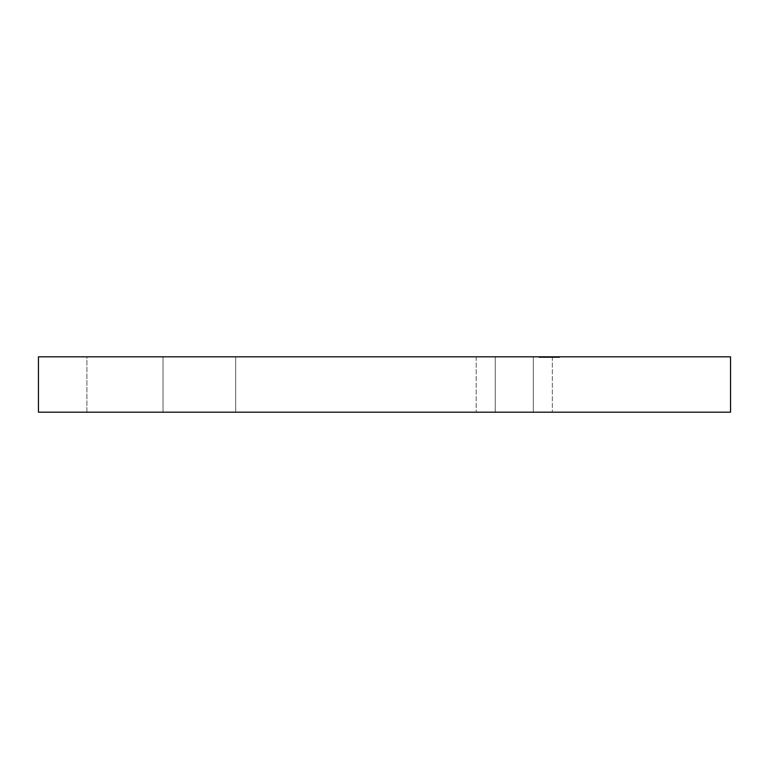 <?xml version="1.0" encoding="UTF-8"?>
<svg xmlns="http://www.w3.org/2000/svg" width="769" height="769" viewBox="0 0 769 769"><rect width="100%" height="100%" fill="white"/><g stroke="black" fill="none" stroke-linecap="round" stroke-linejoin="round"><path stroke-width="0.58" stroke-dasharray="3.85 2.88" d="M235.698 356.816L533.302 356.816L533.302 412.184L235.698 412.184L235.698 356.816L236.419 356.816L235.698 356.816L235.698 412.184L730.55 412.184L38.45 412.184L533.302 412.184L533.302 356.816L495.236 356.816L495.236 412.184L552.334 412.184L533.302 412.184L533.302 356.816L476.203 356.816L495.236 356.816L495.236 412.184L476.203 412.184L533.302 412.184L235.698 412.184L552.334 412.184L495.236 412.184L495.236 356.816L559.419 356.816L384.5 356.816L730.55 356.816L38.45 356.816L559.64 356.816L533.302 356.816L533.302 412.184L476.203 412.184L495.236 412.184L495.236 356.816L476.203 356.816L533.302 356.816L533.302 412.184L533.302 356.816L235.698 356.816M86.897 356.816L163.028 356.816L163.028 412.184L86.897 412.184L86.897 356.816L87.628 356.816L86.897 356.816L86.897 412.184L163.028 412.184L86.897 412.184L163.028 412.184L163.028 356.816L86.897 356.816M539.627 356.816L539.627 357.508L544.933 357.508L544.116 357.508L544.106 356.816L540.434 356.816L543.327 356.816L543.049 357.508L550.892 357.508L543.049 357.508L543.049 356.816L550.892 356.816L550.892 357.508L550.287 356.816L550.287 357.508L550.287 356.816L551.133 356.816L551.133 357.508L551.133 356.816L552.623 356.816L552.623 357.508L552.623 356.816L551.777 356.816L551.777 357.508L551.171 356.816L551.171 357.508L552.623 357.508L550.287 357.508L553.007 357.508L553.007 356.816L546.394 356.816L553.853 356.816L546.394 356.816L546.394 357.508L543.289 356.816L548.912 356.816L538.838 356.816L545.481 356.816L545.481 357.508L544.087 357.508L544.087 356.816L544.087 357.508L541.251 357.508L541.251 356.816L541.251 357.508L539.732 357.508L539.732 356.816L539.627 357.508L539.732 356.816M544.654 356.816L546.326 356.816L546.326 357.508L547.009 357.508L547.019 356.816L547.518 357.508L549.335 357.508L546.999 357.508L551.181 357.508L543.327 357.508L543.327 356.816L543.049 357.508L552.007 357.508L551.642 356.816L547.884 356.816L552.651 356.816L552.382 357.508L552.402 356.816L557.669 356.816L557.698 357.508L557.669 356.816L553.497 356.816L553.497 357.508L553.497 356.816L548.287 356.816L548.287 357.508L557.669 357.508L549.172 357.508L549.172 356.816L559.419 357.508L552.171 357.508L552.382 356.816L543.5 356.816L552.661 356.816L543.5 356.816L543.289 357.508L543.289 356.816L543.289 357.508L547.317 357.508L547.317 356.816L545 356.816L545 357.508L545.481 356.816L550.883 356.816L545.827 356.816L545.827 357.508L544.788 357.508L544.769 356.816L545.865 356.816L544.885 356.816L544.885 357.508L548.643 357.508L548.643 356.816L547.317 356.816L547.317 357.508L548.643 357.508L545.24 357.508L547.941 357.508L547.816 356.816L547.816 357.508L544.885 357.508L545.827 357.508L545.827 356.816L546.999 356.816L546.999 357.508L546.999 356.816L547.816 356.816L544.817 356.816L547.884 356.816L547.884 357.508L547.182 357.508L547.48 356.816L544.654 356.816L544.654 357.508L547.24 357.508L547.24 356.816L547.48 357.508L545.529 357.508L545.529 356.816L547.48 356.816L547.48 357.508L545.471 357.508L545.865 356.816L545.144 356.816L545.144 357.508L545.865 357.508L544.058 357.508L544.058 356.816L544.769 356.816L544.769 357.508L544.058 357.508L545.144 357.508L545.144 356.816L544.058 356.816L544.058 357.508L545.865 357.508L544.654 357.508L544.654 356.816L546.567 356.816L545.529 356.816L545.461 357.508L546.567 357.508L546.567 356.816L546.567 357.508L547.518 357.508L545.827 357.508L546.326 356.816L549.691 356.816L549.691 357.508L549.076 356.816L550.22 356.816L549.489 356.816L549.489 357.508L550.22 357.508L550.22 356.816L550.22 357.508L549.402 357.508L549.402 356.816L549.402 357.508L547.547 357.508L547.518 356.816L552.623 357.508L551.171 357.508L551.171 356.816L543.327 356.816L544.26 357.508L541.741 357.508L552.402 357.508L552.382 356.816L550.912 356.816L550.912 357.508L550.912 356.816L553.94 356.816L553.94 357.508L553.853 356.816L552.382 356.816L552.382 357.508L553.853 357.508L551.777 357.508L551.777 356.816L551.431 357.508L551.431 356.816L551.431 357.508L552.949 357.508L552.949 356.816L552.949 357.508L552.171 357.508L552.171 356.816L552.949 356.816L552.565 357.508L551.431 357.508L553.93 357.508L550.883 357.508L550.883 356.816L550.883 357.508L544.654 357.508M551.661 357.508L557.4 357.508L547.307 357.508L547.307 356.816L546.97 357.508L548.816 357.508L548.672 356.816L550.162 356.816L550.527 357.508L547.019 357.508L550.335 357.508L550.335 356.816L546.951 356.816L552.19 356.816L552.171 357.508L546.394 357.508L552.998 357.508L552.132 357.508L552.132 356.816L559.409 356.816L552.498 356.816L552.498 357.508L552.19 356.816L552.19 357.508L550.075 357.508L550.075 356.816L550.075 357.508L552.382 357.508L550.075 357.508L551.498 357.508L550.114 357.508L550.075 356.816L553.863 356.816L553.853 357.508L553.44 356.816L550.268 356.816L558.784 356.816L557.938 356.816L557.938 357.508L558.784 357.508L558.784 356.816L558.784 357.508L558.611 356.816L558.611 357.508L549.499 357.508L549.489 356.816L548.672 356.816L548.672 357.508L550.22 357.508L548.672 357.508L549.489 357.508L549.499 356.816L559.64 356.816L559.64 357.508L559.524 356.816L559.524 357.508L557.938 357.508L557.938 356.816L549.499 356.816L549.585 357.508L548.73 357.508L550.162 357.508L547.884 357.508L556.189 357.508L552.728 357.508L552.728 356.816L550.335 356.816L550.335 357.508L549.614 357.508L549.585 356.816L549.585 357.508L557.804 357.508L557.804 356.816L557.938 357.508L549.499 357.508L558.611 357.508L558.65 356.816L558.746 357.508L558.746 356.816L558.746 357.508L556.285 357.508L556.285 356.816L556.42 357.508L556.42 356.816L556.352 357.508L549.451 357.508L552.248 357.508L552.248 356.816L550.133 356.816L550.133 357.508L552.498 357.508L552.498 356.816L552.248 357.508L559.419 357.508L559.419 356.816L559.419 357.508L559.409 356.816L559.409 357.508L553.065 357.508L553.065 356.816L553.065 357.508L551.969 357.508L551.95 356.816L548.922 356.816L556.285 356.816L556.42 357.508L553.372 357.508L553.372 356.816L553.372 357.508L550.268 357.508L550.268 356.816L550.268 357.508L552.786 357.508L552.786 356.816L552.786 357.508L552.757 356.816L552.757 357.508L551.123 357.508L551.123 356.816L551.123 357.508L555.574 357.508L555.574 356.816L552.555 357.508L559.64 357.508L559.64 356.816L555.141 356.816L555.141 357.508L555.141 356.816L555.141 357.508L559.64 357.508L553.853 357.508L553.863 356.816L556.814 356.816L557.362 357.508L557.4 356.816L550.344 356.816L550.344 357.508L552.565 357.508L552.565 356.816L550.325 356.816L550.325 357.508L550.325 356.816L549.085 356.816L549.172 357.508L547.836 357.508L549.354 357.508L549.354 356.816L549.172 357.508L551.69 357.508L551.709 356.816L551.642 357.508L550.162 357.508L550.162 356.816L552.584 356.816L549.7 356.816L551.661 356.816M548.643 356.816L548.643 357.508M541.549 357.508L544.26 357.508L544.26 356.816L541.741 356.816L542.943 356.816L542.943 357.508L540.271 357.508L540.271 356.816L540.434 357.508L541.549 357.508L541.549 356.816L541.549 357.508M545.529 357.508L546.874 357.508L544.885 357.508L544.885 356.816L555.074 356.816L553.315 356.816L553.276 357.508L556.91 357.508L553.122 357.508L553.122 356.816L556.91 356.816L556.91 357.508L553.276 357.508L553.276 356.816L556.91 356.816L553.122 356.816L553.122 357.508L556.91 357.508L556.91 356.816L552.796 356.816L552.796 357.508L553.334 356.816L553.334 357.508L549.056 357.508L557.073 357.508L557.073 356.816L557.112 357.508L557.112 356.816L557.112 357.508L555.91 357.508L556.285 356.816M540.434 357.508L540.405 356.816M544.106 357.508L542.943 357.508L542.943 356.816L544.106 356.816M541.549 356.816L540.597 356.816L541.549 356.816M548.287 356.816L552.43 356.816L552.44 357.508L543.76 357.508L546.624 357.508L546.624 356.816L556.593 356.816L556.939 357.508L552.796 357.508L552.796 356.816L551.738 356.816L552.027 357.508L554.958 357.508L541.828 357.508L547.115 357.508L544.558 357.508L544.885 356.816L544.885 357.508L547.864 357.508L547.884 356.816L545.855 356.816L545.75 357.508L545.75 356.816L545.75 357.508L552.786 357.508L551.123 357.508L552.43 357.508L552.43 356.816L552.43 357.508L548.287 357.508L548.287 356.816L554.728 356.816L552.642 356.816L553.805 356.816L552.998 356.816L553.007 357.508L552.998 356.816L552.998 357.508L553.171 356.816L553.171 357.508L552.027 357.508L554.055 357.508L554.064 356.816L557.4 356.816L557.4 357.508L553.334 357.508L554.132 357.508L554.132 356.816L549.354 356.816L552.988 356.816L553.007 357.508L552.949 356.816L549.825 356.816L554.132 356.816L554.132 357.508L552.286 357.508L552.286 356.816L552.286 357.508L549.816 357.508L549.816 356.816L549.739 357.508L556.477 357.508L556.477 356.816L556.593 357.508L556.593 356.816L552.565 356.816L552.949 357.508L549.364 357.508L549.364 356.816L549.364 357.508L546.567 357.508L546.567 356.816L546.394 357.508L546.394 356.816L546.557 357.508L556.545 357.508L555.872 357.508L555.91 356.816L555.91 357.508L555.324 356.816L550.566 356.816L554.064 356.816L554.064 357.508L550.594 357.508L550.594 356.816L550.566 357.508L550.566 356.816L550.566 357.508L553.776 357.508L553.776 356.816L553.776 357.508L556.593 357.508L554.689 357.508L554.689 356.816L556.593 356.816L555.324 356.816L555.324 357.508L552.853 357.508L552.853 356.816L557.112 357.508L550.344 357.508L550.383 356.816L552.853 356.816L552.853 357.508L550.344 357.508L550.344 356.816L550.383 357.508L556.843 357.508L556.843 356.816L555.064 356.816L555.141 357.508L555.151 356.816L553.805 356.816L553.805 357.508L550.335 357.508L550.633 356.816L550.633 357.508L548.922 357.508L548.922 356.816L548.883 357.508L556.141 357.508L556.141 356.816L556.141 357.508L554.132 357.508L555.929 357.508L555.343 356.816L555.343 357.508L556.948 357.508L556.948 356.816L556.958 357.508L553.728 357.508L553.728 356.816L553.728 357.508L550.268 357.508L550.268 356.816L550.191 357.508L550.191 356.816L550.191 357.508L553.401 357.508L553.401 356.816L553.401 357.508L554.939 357.508L554.939 356.816L554.939 357.508L556.141 357.508L550.191 357.508L556.468 357.508L549.739 357.508L549.739 356.816L549.739 357.508L552.286 357.508L549.614 357.508L549.604 356.816L549.489 357.508L549.489 356.816L549.489 357.508L555.122 357.508L552.046 357.508L552.046 356.816L552.046 357.508L552.027 356.816L555.122 356.816L549.72 356.816L549.72 357.508L549.691 356.816L550.681 356.816L547.307 356.816L547.307 357.508L547.48 356.816L547.48 357.508L550.066 357.508L550.066 356.816L550.066 357.508L553.142 357.508L553.142 356.816L552.027 356.816L553.805 357.508L553.805 356.816M545.855 356.816L545.673 357.508L545.673 356.816L550.979 356.816L548.97 356.816L548.97 357.508L550.979 357.508L547.432 357.508L547.432 356.816L547.432 357.508L551.709 357.508L548.23 357.508L549.47 357.508L548.97 356.816L547.922 356.816L548.816 356.816L548.816 357.508L550.921 357.508L550.921 356.816L545.586 356.816L546.182 357.508L544.798 357.508L545.529 356.816M556.285 357.508L549.604 357.508L556.285 357.508L554.93 357.508L556.16 357.508L556.16 356.816L554.93 356.816L554.93 357.508L554.93 356.816L555.939 356.816L555.939 357.508L555.939 356.816L548.287 357.508M545.673 356.816L547.624 356.816L547.624 357.508L545.586 357.508L547.624 357.508L548.172 356.816L547.864 357.508L546.509 357.508L546.865 356.816L546.865 357.508L545.75 357.508L545.961 356.816L545.961 357.508L554.958 357.508L554.958 356.816L554.728 357.508L554.728 356.816L554.737 357.508L552.007 357.508L552.007 356.816L552.007 357.508L541.828 356.816L551.709 356.816L551.709 357.508L551.037 357.508L551.037 356.816L551.709 356.816L551.709 357.508M557.669 356.816L557.669 357.508M545.673 357.508L548.97 357.508L548.922 356.816L547.355 356.816L547.355 357.508L547.355 356.816L538.838 356.816L538.838 357.508L549.604 357.508L549.056 356.816L551.709 356.816M556.814 357.508L556.814 356.816M552.19 356.816L552.19 357.508M556.42 356.816L556.42 357.508L556.42 356.816M556.554 357.508L556.554 356.816L556.554 357.508L555.343 357.508L556.554 357.508M556.939 357.508L556.958 356.816M555.939 357.508L555.939 356.816M555.151 357.508L555.122 356.816L555.151 357.508M549.72 356.816L549.72 357.508M552.402 356.816L552.402 357.508L543.5 357.508L543.5 356.816L543.76 357.508L543.76 356.816L552.661 356.816L552.661 357.508L552.661 356.816L554.997 356.816L554.958 357.508L554.776 356.816L551.037 356.816L551.037 357.508L554.737 357.508L546.192 357.508L546.221 356.816L548.499 356.816L548.499 357.508L548.499 356.816M553.805 357.508L552.632 357.508L552.642 356.816L552.642 357.508L551.834 357.508L551.834 356.816L548.23 356.816L548.23 357.508L548.23 356.816L548.239 357.508L553.901 357.508L553.863 356.816L553.901 357.508L553.853 356.816L548.23 357.508L548.403 356.816L548.403 357.508L554.728 357.508L554.737 356.816M554.737 357.508L545.855 357.508L546.423 356.816L546.423 357.508L548.499 357.508L542.549 357.508L544.913 357.508L544.913 356.816L542.549 356.816L542.549 357.508L542.405 356.816L542.549 357.508M548.153 356.816L548.153 357.508L546.557 357.508L546.557 356.816L546.951 357.508L544.99 357.508L546.624 357.508L546.624 356.816L544.99 356.816L544.99 357.508L544.99 356.816L547.72 356.816L544.99 356.816L545.404 357.508L544.567 357.508L544.567 356.816L544.567 357.508L538.838 357.508L548.912 357.508L548.912 356.816L548.912 357.508L544.154 357.508L544.913 357.508L544.788 356.816L544.913 357.508L541.828 357.508L541.828 356.816L541.597 357.508L544.01 357.508L544.01 356.816L544.01 357.508L545.827 357.508M550.921 356.816L550.921 357.508M542.549 356.816L544.25 356.816L544.25 357.508L543.5 357.508L552.402 357.508M541.828 357.508L541.828 356.816M544.25 356.816L546.221 356.816L546.221 357.508L544.25 357.508L544.26 356.816M547.72 356.816L547.72 357.508L547.864 356.816M548.912 357.508L544.154 357.508L545.404 357.508L545.404 356.816L544.154 356.816L544.154 357.508L544.154 356.816L546.817 356.816L546.817 357.508L546.817 356.816L548.066 356.816L548.066 357.508L548.066 356.816L548.912 356.816M543.318 356.816L544.567 356.816L544.548 357.508L543.318 357.508L543.318 356.816L543.318 357.508L539.146 357.508L539.146 356.816L543.318 356.816M538.838 356.816L539.146 357.508L538.838 356.816M552.334 356.816L552.334 412.184L552.334 356.816M476.203 356.816L476.203 412.184L476.203 356.816M539.377 356.816L539.377 357.508M547.941 356.816L547.941 357.508M547.836 356.816L547.836 357.508M549.056 356.816L549.056 357.508M550.268 356.816L550.268 357.508M551.123 356.816L551.123 357.508M557.4 356.816L557.4 357.508M556.593 356.816L556.593 357.508M556.15 356.816L556.15 357.508M552.988 356.816L552.988 357.508M544.769 356.816L544.769 357.508M551.834 356.816L551.834 357.508M551.027 356.816L551.027 357.508M548.71 356.816L548.71 357.508"/><path stroke-width="1.15" d="M38.45 356.816L38.45 412.184L730.55 412.184L730.55 356.816L38.45 356.816L730.55 356.816L730.55 412.184L38.45 412.184L38.45 356.816"/></g></svg>
